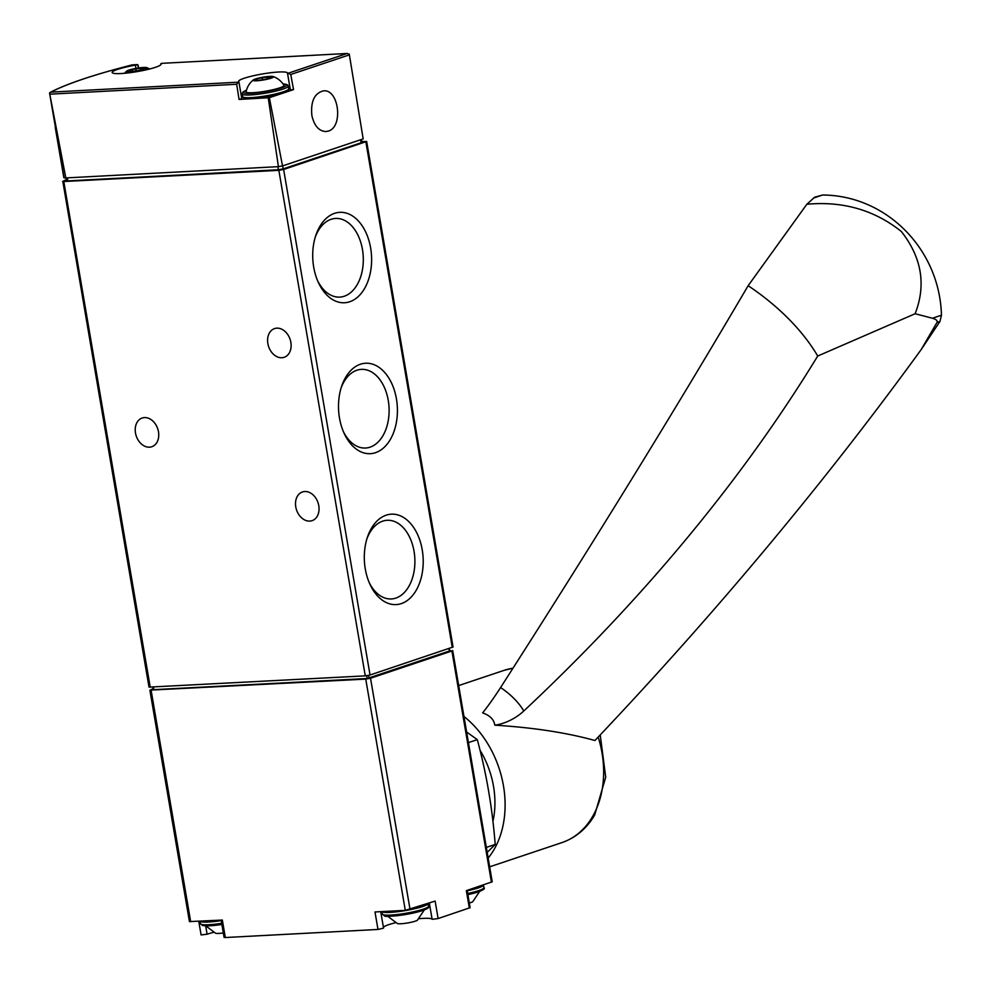<?xml version="1.0" encoding="UTF-8"?>
<svg xmlns="http://www.w3.org/2000/svg" width="991" height="991" viewBox="0 0 991 991"><rect width="100%" height="100%" fill="white"/><g stroke="black" fill="none" stroke-linecap="round" stroke-linejoin="round"><path stroke-width="1.49" d="M361.74 141.527L366.658 141.478L453.06 647.012L370.039 674.995L365.27 675.862L149.009 687.122L62.817 181.378A206.475 27.81 170.3 0 1 66.434 179.544M366.658 141.478L283.637 169.473L278.855 170.328L62.594 181.588M160.926 64.551L161.57 63.35L347.445 53.464L349.377 54.852L349.228 53.985M160.802 63.796A24.775 3.332 170.3 0 1 161.025 64.142A24.775 3.332 170.3 0 1 137.154 71.612A24.775 3.332 170.3 0 1 112.169 72.492A24.775 3.332 170.3 0 1 135.383 65.146L137.65 64.588L132.212 64.873M269.366 97.688L293.547 89.599L290.759 74.486L287.464 72.975A24.775 3.332 170.3 0 0 262.181 74.003A24.775 3.332 170.3 0 0 238.645 81.411A24.775 3.332 170.3 0 0 238.868 81.758L236.676 84.272L239.066 99.447L269.366 97.688L282.522 165.918L278.421 166.649L268.264 97.898M347.445 53.464L161.57 63.35M63.981 177.377L49.55 92.919L65.815 177.922A6.887 0.929 170.3 0 1 63.833 177.612L55.248 127.393M349.303 54.394L363.177 138.901L349.377 54.852L290.759 74.486M65.815 177.922L278.421 166.649M50.256 92.361C66.88 83.727 94.182 74.573 132.175 64.886L137.489 64.626L138.579 67.97M328.232 131.109C343.493 127.096 338.984 88.955 323.487 90.85C314.457 93.154 310.579 101.379 311.868 115.501C314.221 125.783 318.904 131.134 325.903 131.555L328.232 131.109M282.522 165.918L363.177 138.901M132.36 65.183L132.162 64.91A203.291 27.376 -9.7 0 0 50.9 92.126L49.55 92.919L50.9 92.126L238.1 82.203M137.489 64.626L138.232 65.963M361.393 139.496L361.876 142.345L361.096 142.778L283.178 168.879L278.409 169.746L67.871 180.907L66.645 180.758L66.149 177.909M241.767 98.604L238.893 81.795L241.767 98.604L239.066 99.447M293.547 89.599L290.338 89.785L287.464 72.975M241.631 97.787A24.775 3.332 170.3 0 1 242.708 96.895M288.802 89.017A24.775 3.332 170.3 0 1 290.338 89.785M244.269 97.477A22.025 2.961 -9.7 0 0 266.443 96.969A22.025 2.961 -9.7 0 0 287.514 90.082M339.479 418.004A45.276 29.408 87 0 0 344.125 433.302A45.276 29.408 87 0 0 388.831 441.862A45.276 29.408 87 0 0 385.189 373.037A45.276 29.408 87 0 0 341.635 386.267A45.276 29.408 87 0 0 339.479 418.004M313.689 267.075A45.276 29.408 87 0 0 318.334 282.385A45.276 29.408 87 0 0 363.04 290.933A45.276 29.408 87 0 0 359.386 222.12A45.276 29.408 87 0 0 315.832 235.35A45.276 29.408 87 0 0 313.689 267.075M365.283 568.921A45.276 29.408 87 0 0 369.928 584.232A45.276 29.408 87 0 0 414.634 592.779A45.276 29.408 87 0 0 410.98 523.966A45.276 29.408 87 0 0 367.426 537.196A45.276 29.408 87 0 0 365.283 568.921M135.482 432.993A15.138 11.335 -108.5 0 0 151.784 446.743A15.138 11.335 -108.5 0 0 157.73 428.781A15.138 11.335 -108.5 0 0 142.171 418.029A15.138 11.335 -108.5 0 0 135.482 432.993M267.855 343.555A15.138 11.335 -108.5 0 0 284.157 357.305A15.138 11.335 -108.5 0 0 290.103 339.343A15.138 11.335 -108.5 0 0 274.544 328.591A15.138 11.335 -108.5 0 0 267.855 343.555M295.776 506.909A15.138 11.335 -108.5 0 0 312.091 520.659A15.138 11.335 -108.5 0 0 318.024 502.697A15.138 11.335 -108.5 0 0 302.466 491.945A15.138 11.335 -108.5 0 0 295.776 506.909M253.275 79.961A20.65 20.65 0 0 0 246.065 91.767A19.225 2.589 -9.7 0 0 265.452 91.222A19.225 2.589 -9.7 0 0 283.921 85.288A20.65 20.65 0 0 0 273.206 76.555A10.393 1.4 -9.7 0 0 269.837 76.394A10.393 1.4 -9.7 0 0 253.275 79.961A10.393 1.4 -9.7 0 0 263.532 79.961A10.393 1.4 -9.7 0 0 273.206 76.555M258.725 78.388L253.832 79.998L256.496 80.544L264.374 79.54L272.76 77.162L270.097 76.617L258.725 78.388M143.361 67.475A10.393 1.4 -9.7 0 0 126.811 71.042A10.393 1.4 -9.7 0 0 137.068 71.042A10.393 1.4 -9.7 0 0 146.73 67.636A10.393 1.4 -9.7 0 0 143.361 67.475M132.261 69.469L127.368 71.079L130.032 71.625L137.91 70.621L146.284 68.243L143.621 67.698L132.261 69.469M369.234 582.658A39.38 25.58 87 0 0 391.371 598.948A39.38 25.58 87 0 0 414.82 558.267A39.38 25.58 87 0 0 387.196 520.287A39.38 25.58 87 0 0 366.905 538.831M317.64 280.812A39.38 25.58 87 0 0 339.777 297.102A39.38 25.58 87 0 0 363.226 256.421A39.38 25.58 87 0 0 335.602 218.441A39.38 25.58 87 0 0 315.311 236.985M343.431 431.742A39.38 25.58 87 0 0 365.568 448.031A39.38 25.58 87 0 0 389.029 407.338A39.38 25.58 87 0 0 361.393 369.37A39.38 25.58 87 0 0 341.115 387.902M467.157 890.364L470.118 907.669L438.121 918.57L435.136 901.092L405.282 910.357L374.994 911.968L377.98 929.447L225.316 937.536L224.09 937.387L221.142 920.119M449.592 650.492L451.908 650.988L370.523 678.24L365.753 679.108L150.149 690.12A206.475 27.81 170.3 0 1 153.196 688.572M225.316 937.536L222.331 920.057L189.442 921.593L149.914 690.343M452.689 650.542L492.217 881.792L466.352 890.636L469.338 908.115M383.406 927.365A24.775 3.332 170.3 0 1 395.409 922.745M419.082 918.694A24.775 3.332 170.3 0 1 432.126 919.301L438.121 918.57M383.542 928.133L380.717 911.658L383.542 928.133L377.98 929.447M205.67 925.879L207.094 934.216A24.775 3.332 170.3 0 1 213.536 932.382M207.094 934.216L201.099 934.934L198.77 921.308M449.344 651.025L367.178 678.513L153.494 689.674M469.325 903.024A10.393 1.4 -9.7 0 0 470.688 902.603A10.393 1.4 -9.7 0 0 472.806 901.637L479.669 891.417M387.63 916.229L397.49 923.6A10.393 1.4 -9.7 0 0 405.195 923.327A10.393 1.4 -9.7 0 0 415.279 921.159A10.393 1.4 -9.7 0 0 417.409 920.205L424.259 909.973M205.756 925.879L215.617 933.249A10.393 1.4 -9.7 0 0 223.334 932.977M921.271 349.451L939.951 321.456L941.45 315.225C939.778 249.41 886.536 195.314 822.567 195.029L814.701 197.184L806.847 204.257C842.92 200.938 874.434 210.03 901.364 231.51C921.741 257.549 926.325 284.962 915.127 313.738L932.432 318.247C936.297 319.387 937.808 320.787 936.99 322.459L921.271 349.451A3097.197 1839.643 -30.3 0 1 594.934 740.512C566.815 732.696 533.431 727.58 494.794 725.164C494.026 719.59 489.975 715.49 482.629 712.876A34.412 3.159 -56.3 0 0 500.591 687.543A1376.536 126.464 -56.3 0 0 748.143 285.705L806.847 204.257M480.016 750.237A77.769 58.209 71.5 0 1 492.936 821.378M463.961 716.493A90.85 67.995 71.5 0 1 493.976 849.659A90.85 67.995 71.5 0 1 488.154 858.082M748.143 285.705A158.3 87.765 30.2 0 1 817.711 356.029A1376.536 817.612 -30.3 0 1 523.781 710.993A34.412 20.439 -30.3 0 1 494.794 725.164M817.711 356.029L915.127 313.738M466.6 731.99L477.29 739.645C486.37 773.067 492.341 807.999 495.203 844.443L487.188 852.421M495.203 844.443L486.333 847.416M477.29 739.645L468.421 742.618M150.236 687.258L63.82 181.737M288.641 73.074L347.011 53.514M50.058 94.157L236.676 84.272M360.575 139.768L361.096 142.778M67.351 177.847L67.871 180.907M277.876 166.686L278.409 169.746M282.67 165.869L283.178 168.879M135.94 68.391L135.383 65.146M452.28 647.445L365.877 141.924M370.039 674.995L283.637 169.473M365.27 675.862L278.855 170.328M288.777 88.756L288.183 90.491C287.303 90.639 289.843 92.398 266.48 96.969C242.597 100.45 244.74 97.911 243.786 98.084L242.646 96.635A23.4 3.146 -9.7 0 0 266.245 95.805A23.4 3.146 -9.7 0 0 288.777 88.756L287.675 84.953L283.017 83.925M242.646 96.635L242.188 93.947A23.4 3.146 -9.7 0 0 265.786 93.117A23.4 3.146 -9.7 0 0 288.319 86.068M246.449 90.218A22.025 2.961 -9.7 0 0 251.194 93.303A22.025 2.961 -9.7 0 0 279.598 88.447A22.025 2.961 -9.7 0 0 283.042 83.962M267.409 79.057L267.037 76.926M262.565 79.664L262.219 77.62M140.933 70.138L140.573 68.007M136.101 70.745L135.742 68.701M132.286 69.506L132.608 71.439L132.274 69.543M410.051 909.49L370.523 678.24M405.282 910.357L365.753 679.108M190.681 921.741L151.152 690.479M491.437 882.238L451.908 650.988M367.178 678.513L366.695 675.726M369.086 678.166L368.602 675.379M449.381 651.273L448.923 648.572M153.89 689.823L153.432 687.097M429.338 903.036L432.126 919.301M467.888 894.65A22.025 2.961 -9.7 0 0 477.798 892.049M467.69 893.498A23.4 3.146 -9.7 0 0 478.616 890.649A23.4 3.146 -9.7 0 0 483.918 887.651C485.367 888.518 483.397 889.98 478.009 892.011L467.888 894.662M467.232 890.798A23.4 3.146 -9.7 0 0 478.158 887.961A23.4 3.146 -9.7 0 0 483.447 884.963L483.447 884.913M384 914.928A22.025 2.961 -9.7 0 0 397.626 915.634A22.025 2.961 -9.7 0 0 422.389 910.605M423.207 909.205A23.4 3.146 -9.7 0 0 428.508 906.208C429.958 907.087 427.988 908.536 422.6 910.568L406.335 914.396C391.891 916.353 384.595 916.836 384.458 915.882L382.377 914.098A23.4 3.146 -9.7 0 0 397.862 914.433A23.4 3.146 -9.7 0 0 423.207 909.205M382.377 914.098L381.944 911.596A23.4 3.146 -9.7 0 0 398.109 911.658A23.4 3.146 -9.7 0 0 422.748 906.517A23.4 3.146 -9.7 0 0 428.05 903.519L428.038 903.47M202.127 924.566A22.025 2.961 -9.7 0 0 221.885 924.454L207.33 925.891L202.585 925.52L200.504 923.736A23.4 3.146 -9.7 0 0 221.687 923.29M200.12 921.234A23.4 3.146 -9.7 0 0 221.216 920.602M598.192 737.081A90.85 67.995 71.5 0 1 592.519 816.646A90.85 67.995 71.5 0 1 561.86 842.635C575.759 837.779 586.697 828.575 594.674 815.011L605.712 777.192L600.224 734.926M458.672 685.574L504.146 670.337A90.85 67.995 71.5 0 1 512.966 668.231M523.781 710.993A52.771 29.259 30.2 0 0 500.591 687.543M941.45 315.225L932.432 318.247M939.951 321.456L936.99 322.459M822.567 195.029L813.537 198.051M160.914 64.576L160.777 63.758M138.591 67.97L138.121 65.257M242.188 93.947L242.783 92.213L246.474 90.169M149.715 68.974A20.65 20.65 0 0 0 146.73 67.636M126.811 71.042A20.65 20.65 0 0 0 124.445 73.297M269.725 77.992L269.564 77.038M143.261 69.073L143.1 68.131M449.691 651.087L449.245 648.473M153.407 689.761L152.948 687.122M483.918 887.651L483.447 884.963M428.508 906.208L428.05 903.519M200.504 923.736L200.071 921.246M489.653 866.828L561.86 842.635M513.016 668.157L504.146 670.337"/></g></svg>
